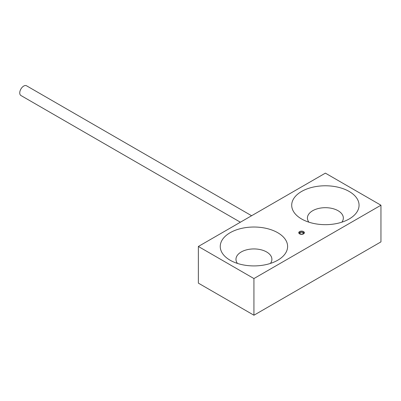<?xml version="1.0" encoding="UTF-8"?>
<svg xmlns="http://www.w3.org/2000/svg" width="401" height="401" viewBox="0 0 401 401"><rect width="100%" height="100%" fill="white"/><g stroke="black" fill="none" stroke-linecap="round" stroke-linejoin="round"><path stroke-width="0.6" d="M303.552 231.577A2.807 1.619 0 0 0 300.489 231.227A2.807 1.619 0 0 0 298.76 232.72A2.807 1.619 0 0 0 299.582 233.868A2.807 1.619 0 0 0 302.64 234.219A2.807 1.619 0 0 0 304.374 232.72A2.807 1.619 0 0 0 303.552 231.577M304.259 233.181A2.807 1.619 0 0 0 303.552 232.495A2.807 1.619 0 0 0 298.875 233.181M349.196 191.472A33.679 19.443 0 0 0 301.567 191.472A33.679 19.443 0 0 0 301.567 218.971L301.567 218.971A33.679 19.443 0 0 0 349.196 218.971A33.679 19.443 0 0 0 349.196 191.472M341.863 222.179A17.965 10.371 0 0 0 343.341 218.054A17.965 10.371 0 0 0 338.083 210.72A17.965 10.371 0 0 0 318.504 208.475A17.965 10.371 0 0 0 307.417 218.054A17.965 10.371 0 0 0 308.9 222.179M277.748 232.72A33.679 19.443 0 0 0 230.119 232.72A33.679 19.443 0 0 0 230.119 260.219L230.119 260.219A33.679 19.443 0 0 0 277.748 260.219A33.679 19.443 0 0 0 277.748 232.72M270.414 263.427A17.965 10.371 0 0 0 271.898 259.307A17.965 10.371 0 0 0 266.635 251.973A17.965 10.371 0 0 0 247.061 249.723A17.965 10.371 0 0 0 235.973 259.307A17.965 10.371 0 0 0 237.452 263.427M198.365 246.47L198.365 283.136L253.933 315.221L380.95 241.888L380.95 205.222L325.381 173.137L198.365 246.47L253.933 278.555L253.933 315.221M253.933 278.555L380.95 205.222M251.607 215.733L26.526 85.779A5.614 3.243 120 0 0 23.719 86.06A5.614 3.243 120 0 0 20.05 91.002A5.614 3.243 120 0 0 20.912 95.503L240.379 222.214M303.251 233.181A1.684 0.972 180 0 1 302.299 234.054A1.684 0.972 180 0 1 300.519 233.943A1.684 0.972 180 0 1 299.883 233.181A1.684 0.972 180 0 1 300.83 232.304A1.684 0.972 180 0 1 302.61 232.42A1.684 0.972 180 0 1 303.251 233.181L303.251 233.638A1.684 0.972 180 0 1 303.051 234.099M300.078 234.099A1.684 0.972 180 0 1 299.883 233.638L299.883 233.181"/></g></svg>
